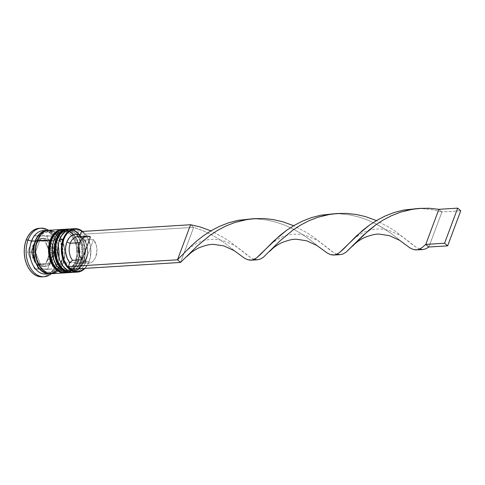 <?xml version="1.0" encoding="UTF-8"?>
<svg xmlns="http://www.w3.org/2000/svg" width="485" height="485" viewBox="0 0 485 485"><rect width="100%" height="100%" fill="white"/><g stroke="black" fill="none" stroke-linecap="round" stroke-linejoin="round"><path stroke-width="0.36" stroke-dasharray="2.42 1.82" d="M58.455 243.834L59.485 240.257A20.224 13.689 -93.6 0 1 78.055 233.34A20.224 13.689 -93.6 0 1 83.675 261.063L82.183 264.246L80.28 266.902L78.043 268.933L75.557 270.266L72.914 270.842L70.228 270.642L67.591 269.678L65.105 267.981L62.868 265.616L59.473 259.281M69.1 229.011A21.764 14.732 -93.6 0 1 82.759 239.632A21.764 14.732 -93.6 0 1 83.468 261.924A21.764 14.732 86.4 0 0 70.749 229.041M73.059 228.908A21.764 14.732 -93.6 0 1 85.724 261.785L83.675 261.063A20.224 13.689 -93.6 0 1 65.105 267.981A20.224 13.689 -93.6 0 1 59.485 240.257L60.977 237.08L62.88 234.419L65.117 232.388L67.603 231.054L70.246 230.478L72.932 230.678L75.569 231.642L78.055 233.34L80.292 235.704L83.687 242.039L85.239 249.69L84.705 257.486L83.675 261.063L81.043 261.227L82.602 253.807L82.08 245.931L79.558 238.802L77.661 235.868L75.424 233.503L72.938 231.806L70.301 230.842L67.609 230.642L64.972 231.218L62.486 232.551L60.249 234.582L58.345 237.238L56.848 240.421A20.224 13.689 86.4 0 0 62.468 268.144A20.224 13.689 86.4 0 0 81.043 261.227L79.546 264.41L77.642 267.065L75.405 269.096L72.92 270.43L70.283 271.006L67.591 270.806L64.954 269.842L62.468 268.144L60.237 265.78L58.333 262.846L56.842 259.445L58.333 262.846L60.237 265.78L62.468 268.144L64.954 269.842L67.591 270.806L70.283 271.006L72.92 270.43L75.405 269.096L77.642 267.065L79.546 264.41L81.043 261.227A20.224 13.689 86.4 0 0 75.424 233.503A20.224 13.689 86.4 0 0 56.848 240.421L55.29 247.841M70.373 229.065A21.764 14.732 -93.6 0 1 83.093 261.948A21.764 14.732 86.4 0 0 82.432 239.772A21.764 14.732 86.4 0 0 68.912 229.023M70.155 272.418A21.764 14.732 86.4 0 0 83.468 261.924L83.093 261.948L83.468 261.924A21.764 14.732 -93.6 0 1 72.926 272.315L77.891 270.193L83.99 261.676L85.7 251.048L83.517 240.324L77.939 232.26L70.258 228.999M71.422 272.473A21.764 14.732 86.4 0 0 83.093 261.948A21.764 14.732 -93.6 0 1 69.779 272.443M52.81 244.185L53.841 240.608A20.224 13.689 -93.6 0 1 72.41 233.691A20.224 13.689 -93.6 0 1 78.036 261.415L76.539 264.592L74.635 267.253L72.398 269.284L69.913 270.618L67.276 271.194L64.584 270.994L61.947 270.03L59.461 268.332L57.224 265.968L53.829 259.633M63.462 229.363A21.764 14.732 -93.6 0 1 77.115 239.978A21.764 14.732 -93.6 0 1 77.824 262.276A21.764 14.732 86.4 0 0 65.105 229.393M66.657 229.205A21.764 14.732 -93.6 0 1 80.08 262.136L78.036 261.415A20.224 13.689 -93.6 0 1 59.461 268.332A20.224 13.689 -93.6 0 1 53.841 240.608L55.338 237.426L57.236 234.77L59.479 232.739L61.965 231.406L64.602 230.83L67.288 231.03L69.931 231.994L72.41 233.691L74.648 236.056L76.551 238.99L78.043 242.391L79.595 250.042L79.067 257.838L78.036 261.415L75.399 261.579L76.957 254.158L76.436 246.283L73.914 239.153L72.016 236.219L69.779 233.855L67.294 232.157L64.657 231.193L61.965 230.993L59.328 231.569L56.842 232.903L54.605 234.934L52.701 237.589L51.204 240.772A20.224 13.689 86.4 0 0 56.83 268.496A20.224 13.689 86.4 0 0 75.399 261.579L73.908 264.755L72.004 267.417L69.767 269.448L67.282 270.775L64.638 271.358L61.953 271.157L59.316 270.193L56.83 268.496L54.593 266.132L52.689 263.191L51.198 259.796L52.689 263.191L54.593 266.132L56.83 268.496L59.316 270.193L61.953 271.157L64.638 271.358L67.282 270.775L69.767 269.448L72.004 267.417L73.908 264.755L75.399 261.579A20.224 13.689 86.4 0 0 69.779 233.855A20.224 13.689 86.4 0 0 51.204 240.772L49.652 248.193M64.729 229.417A21.764 14.732 -93.6 0 1 77.448 262.3A21.764 14.732 86.4 0 0 76.788 240.123A21.764 14.732 86.4 0 0 63.274 229.375M64.511 272.77A21.764 14.732 86.4 0 0 77.824 262.276L77.448 262.3L77.824 262.276A21.764 14.732 -93.6 0 1 67.282 272.667L72.247 270.545L78.346 262.021L80.061 251.4L77.873 240.675L72.301 232.606L64.614 229.35M65.778 272.825A21.764 14.732 86.4 0 0 77.448 262.3A21.764 14.732 -93.6 0 1 64.135 272.788M46.518 230.678A21.504 14.556 -93.6 0 1 60.304 240.881A21.504 14.556 -93.6 0 1 61.116 263.173L62.777 255.28L62.777 251.078L61.128 242.943L59.54 239.329L57.521 236.207L55.144 233.691L52.501 231.891L49.694 230.86L46.518 230.678M61.292 262.452A20.224 13.689 86.4 0 0 49.476 231.897A20.224 13.689 86.4 0 0 37.096 241.645A20.224 13.689 86.4 0 0 48.918 272.206A20.224 13.689 86.4 0 0 61.292 262.452A20.224 13.689 -93.6 0 1 48.918 272.206A20.224 13.689 -93.6 0 1 37.096 241.645A20.224 13.689 -93.6 0 1 49.476 231.897A20.224 13.689 -93.6 0 1 61.292 262.452M33.441 245.264A14.083 9.53 -93.6 0 1 42.056 238.474A14.083 9.53 -93.6 0 1 50.282 259.748A1.534 0.624 20.5 0 1 48.233 259.026A12.543 8.494 86.4 0 0 49.215 254.249L49.9 252.794L49.149 251.333A12.543 8.494 86.4 0 0 45.596 242.658L45.141 241.172L43.85 241.154A12.543 8.494 86.4 0 0 37.115 240.984L36.12 240.942L35.429 242.397A12.543 8.494 86.4 0 0 33.229 246.119A1.534 0.624 20.5 0 1 32.919 245.513A1.534 0.624 -159.5 0 0 33.229 246.119L35.429 242.397L32.252 250.903L33.229 246.119A12.543 8.494 86.4 0 0 32.252 250.903L31.858 252.333L35.472 252.109L39.734 240.718L48.755 240.948L37.115 240.984L40.461 240.045L43.85 241.154L36.12 240.942L39.734 240.718L36.12 240.942L35.429 242.397L31.858 252.333L35.872 262.494L34.556 260.742L32.744 256.31L32.313 253.819L36.617 263.961L40.237 263.737L35.472 252.109L31.858 252.333L32.313 253.819A12.543 8.494 86.4 0 0 35.872 262.494L36.617 263.961L44.347 264.167L41.007 265.107L37.618 263.998L49.258 263.967L37.618 263.998A12.543 8.494 86.4 0 0 44.347 264.167L45.639 264.192L49.215 254.249L48.894 256.723L47.269 261.063L46.033 262.755L49.9 252.794L53.514 252.57L49.258 263.967L45.639 264.192L46.033 262.755A12.543 8.494 86.4 0 0 48.233 259.026A1.534 0.624 -159.5 0 0 50.282 259.748A14.083 9.53 86.4 0 0 49.822 245.325A14.083 9.53 86.4 0 0 40.989 238.45A14.083 9.53 86.4 0 0 33.441 245.264L36.072 245.101A14.083 9.53 -93.6 0 1 43.62 238.287A14.083 9.53 -93.6 0 1 52.459 245.161A14.083 9.53 -93.6 0 1 52.913 259.584L50.282 259.748L52.913 259.584L53.999 254.419L53.635 248.938L52.92 246.338L50.561 241.93L49.003 240.281L45.438 238.432L41.728 238.693L39.994 239.62L38.436 241.033L36.072 245.101L34.987 250.266L35.35 255.747L36.066 258.341L38.43 262.755L41.716 265.58L45.426 266.392L47.263 265.992L50.549 263.646L52.913 259.584A14.083 9.53 -93.6 0 1 45.366 266.398A14.083 9.53 -93.6 0 1 36.533 259.523A14.083 9.53 -93.6 0 1 36.072 245.101L33.441 245.264A14.083 9.53 86.4 0 0 33.895 259.687A14.083 9.53 86.4 0 0 42.735 266.562A14.083 9.53 86.4 0 0 50.282 259.748A14.083 9.53 -93.6 0 1 41.668 266.538A14.083 9.53 -93.6 0 1 33.441 245.264M74.059 272.309A21.764 14.732 86.4 0 0 85.724 261.785L89.179 261.288A21.249 14.386 -93.6 0 1 84.669 268.393L87.609 264.628L89.179 261.288L90.265 257.529L90.816 249.338L90.271 245.222L87.621 237.729L85.621 234.643L82.377 231.448A21.249 14.386 -93.6 0 1 89.155 241.203A21.249 14.386 -93.6 0 1 90.186 257.875A21.249 14.386 -93.6 0 1 89.179 261.288L89.113 261.573A21.764 14.732 86.4 0 0 90.143 258.075A21.764 14.732 86.4 0 0 89.082 241.009A21.764 14.732 86.4 0 0 82.68 231.43A21.764 14.732 -93.6 0 1 89.113 261.573L85.724 261.785A21.764 14.732 86.4 0 0 85.014 239.487A21.764 14.732 86.4 0 0 71.362 228.871M58.594 243.209A20.224 13.689 -93.6 0 1 59.485 240.257L59.691 239.396L59.485 240.257A20.224 13.689 -93.6 0 1 70.325 230.472A20.224 13.689 -93.6 0 1 83.014 240.342A20.224 13.689 -93.6 0 1 83.675 261.063A20.224 13.689 86.4 0 0 78.055 233.34A20.224 13.689 86.4 0 0 59.485 240.257L56.848 240.421L59.485 240.257A20.224 13.689 86.4 0 0 58.521 243.506M52.95 243.555A20.224 13.689 -93.6 0 1 53.841 240.608L54.047 239.748L53.841 240.608A20.224 13.689 -93.6 0 1 64.687 230.824A20.224 13.689 -93.6 0 1 77.376 240.693A20.224 13.689 -93.6 0 1 78.036 261.415A20.224 13.689 86.4 0 0 72.41 233.691A20.224 13.689 86.4 0 0 53.841 240.608L51.204 240.772L53.841 240.608A20.224 13.689 86.4 0 0 52.877 243.858M45.038 230.684A21.764 14.732 -93.6 0 1 45.717 230.793A21.764 14.732 -93.6 0 1 57.485 242.967A21.764 14.732 -93.6 0 1 58.546 260.039A21.764 14.732 -93.6 0 1 57.509 263.537L57.163 264.968A24.323 16.466 86.4 0 0 58.315 261.063A24.323 16.466 86.4 0 0 57.133 241.979A24.323 16.466 86.4 0 0 48.603 230.284A24.323 16.466 -93.6 0 1 57.163 264.968L55.278 265.089A24.323 16.466 86.4 0 0 54.484 240.166A24.323 16.466 86.4 0 0 39.224 228.302M59.509 259.372A20.224 13.689 86.4 0 0 71.604 270.842A20.224 13.689 86.4 0 0 83.675 261.063L81.043 261.227L82.602 253.807L82.08 245.931L81.05 242.203L79.558 238.802L77.661 235.868L75.424 233.503L72.938 231.806L70.301 230.842L67.609 230.642L64.972 231.218L62.486 232.551L60.249 234.582L58.345 237.238L56.848 240.421A20.224 13.689 86.4 0 0 57.509 261.142A20.224 13.689 86.4 0 0 70.198 271.012A20.224 13.689 86.4 0 0 81.043 261.227A20.224 13.689 86.4 0 0 80.383 240.505A20.224 13.689 86.4 0 0 67.694 230.636A20.224 13.689 86.4 0 0 56.848 240.421L55.817 243.997M68.415 272.661A21.764 14.732 86.4 0 0 80.08 262.136L81.965 262.021L83.638 254.037L83.638 249.781L81.971 241.548L80.364 237.892L78.321 234.728L75.915 232.188L73.241 230.363L70.404 229.326L68.155 229.084A21.764 14.732 -93.6 0 1 81.401 240.075A21.764 14.732 -93.6 0 1 81.965 262.021L80.08 262.136A21.764 14.732 86.4 0 0 79.37 239.839A21.764 14.732 86.4 0 0 65.718 229.223M53.865 259.724A20.224 13.689 86.4 0 0 65.966 271.194A20.224 13.689 86.4 0 0 78.036 261.415L75.399 261.579L76.957 254.158L76.436 246.283L75.411 242.555L72.016 236.219L69.779 233.855L67.294 232.157L64.657 231.193L61.965 230.993L59.328 231.569L56.842 232.903L54.605 234.934L52.701 237.589L51.204 240.772A20.224 13.689 86.4 0 0 51.865 261.494A20.224 13.689 86.4 0 0 64.56 271.364A20.224 13.689 86.4 0 0 75.399 261.579A20.224 13.689 86.4 0 0 74.739 240.857A20.224 13.689 86.4 0 0 62.05 230.987A20.224 13.689 86.4 0 0 51.204 240.772L50.173 244.349M57.091 271.655L59.497 269.466L61.546 266.604L63.153 263.185L76.321 262.367L77.994 254.382L77.436 245.913L74.72 238.244L72.677 235.079L70.27 232.539L67.597 230.714L64.76 229.672L62.51 229.435A21.764 14.732 -93.6 0 1 75.763 240.427A21.764 14.732 -93.6 0 1 76.321 262.367L63.153 263.185A21.764 14.732 86.4 0 0 62.444 240.893A21.764 14.732 86.4 0 0 48.791 230.272M45.845 274.061A21.764 14.732 86.4 0 0 48.373 273.576A21.764 14.732 86.4 0 0 57.509 263.537L61.274 263.3L62.383 259.451L62.947 251.06L61.28 242.833L59.673 239.178L57.63 236.013L55.223 233.473L52.55 231.648L47.851 230.375A21.764 14.732 -93.6 0 1 61.274 263.3L57.509 263.537A21.764 14.732 86.4 0 0 56.8 241.239A21.764 14.732 86.4 0 0 43.147 230.624M37.272 240.93A21.504 14.556 86.4 0 0 43.25 270.406A21.504 14.556 86.4 0 0 63.001 263.052A21.504 14.556 86.4 0 0 57.024 233.576A21.504 14.556 86.4 0 0 37.272 240.93L38.867 237.547L40.885 234.722L43.268 232.564L45.911 231.145L48.718 230.533L51.574 230.745L54.381 231.769L57.024 233.576L59.4 236.086L61.419 239.208L63.008 242.827L64.657 250.957L64.657 255.165L63.001 263.052L61.407 266.435L59.388 269.26L57.006 271.424L54.362 272.837L51.556 273.449L48.7 273.237L45.893 272.212L43.25 270.406L40.873 267.896L38.855 264.774L37.266 261.16L35.617 253.024L35.617 248.817L37.272 240.93M81.498 231.503L84.56 234.134L83.099 238.038L84.523 240.051L86.591 244.967L87.403 250.545L86.876 256.104L85.063 260.948L82.189 264.495L78.612 266.295L76.697 266.465L72.902 265.313L71.447 269.211L72.902 265.313A16.132 10.919 86.4 0 0 86.882 256.062A16.132 10.919 86.4 0 0 86.1 243.409A16.132 10.919 86.4 0 0 83.099 238.038L84.147 240.148A13.568 9.185 -93.6 0 1 86.451 244.398A13.568 9.185 -93.6 0 1 87.112 255.037A13.568 9.185 -93.6 0 1 75.618 262.967L72.902 265.313L75.618 262.967A13.568 9.185 86.4 0 0 79.194 263.785A13.568 9.185 86.4 0 0 87.161 254.819A13.568 9.185 86.4 0 0 84.147 240.148L93.556 239.56A13.568 9.185 -93.6 0 1 96.563 254.231A13.568 9.185 -93.6 0 1 88.597 263.197A13.568 9.185 -93.6 0 1 85.02 262.385L75.618 262.967L85.02 262.385L93.556 239.56L96.333 245.368L96.958 249.969L95.872 256.638L95.005 258.529L92.659 261.476L91.247 262.44L88.155 263.209L85.02 262.385L93.556 239.56L84.147 240.148L83.099 238.038L84.56 234.134L193.654 227.362L180.541 262.44L193.654 227.362L190.593 224.731L193.654 227.362L202.524 230.484L210.775 234.346L218.298 238.699L225.034 243.264L237.802 253.285L225.034 243.264L218.298 238.699L210.775 234.346L202.524 230.484L193.654 227.362L84.56 234.134L81.498 231.503M81.086 237.511L90.489 236.929L81.086 237.511L80.589 236.504L81.086 237.511A13.568 9.185 86.4 0 0 77.509 236.698M49.149 251.333L45.596 242.658L47.96 246.501L49.149 251.333L45.141 241.172L48.755 240.948L53.514 252.57L49.9 252.794L49.149 251.333M39.127 228.308L42.359 228.544L45.529 229.708L48.518 231.745L51.21 234.588L53.495 238.123L55.29 242.209L56.527 246.695L57.151 251.406L57.151 256.165L56.521 260.784L55.278 265.089L53.483 268.908L51.192 272.103L48.5 274.552L45.511 276.153L42.25 276.85M46.887 236.122L33.853 235.789L27.706 252.242L34.58 269.029L47.609 269.363L53.762 252.909L46.887 236.122L33.853 235.789L37.618 235.552L50.646 235.886L46.887 236.122L50.646 235.886L57.521 252.673L51.374 269.133L38.339 268.799L31.464 252.006L34.55 243.761L31.464 252.006L27.706 252.242L31.464 252.006L38.339 268.799L34.58 269.029L51.374 269.133L47.609 269.363L51.374 269.133L57.521 252.673L53.762 252.909L57.521 252.673L50.646 235.886L33.853 235.789L27.706 252.242L34.58 269.029L47.609 269.363L53.762 252.909L46.887 236.122M42.237 276.85A24.323 16.466 86.4 0 0 55.278 265.089L57.163 264.968A24.323 16.466 -93.6 0 1 51.301 273.722A24.323 16.466 86.4 0 0 57.163 264.968L57.509 263.537A21.764 14.732 -93.6 0 1 48.373 273.576A21.764 14.732 -93.6 0 1 47.712 273.764M61.274 263.3A21.764 14.732 -93.6 0 1 50.543 273.728L55.205 271.77L57.612 269.581L59.661 266.726L61.274 263.3M49.185 273.588L52.483 272.952L55.126 271.539L57.503 269.375L59.528 266.55L61.116 263.173M51.483 273.71A21.764 14.732 86.4 0 0 63.153 263.185L64.262 259.336L64.832 250.945L64.269 246.732L61.553 239.056L59.509 235.898L57.103 233.358L54.429 231.533L51.592 230.49L48.7 230.278M64.741 272.891L67.579 272.267L70.252 270.836L72.665 268.648L74.708 265.792L76.321 262.367A21.764 14.732 -93.6 0 1 64.65 272.897M69.349 272.558A21.764 14.732 -93.6 0 0 80.08 262.136L78.036 261.415A20.224 13.689 -93.6 0 1 67.191 271.2A20.224 13.689 -93.6 0 1 53.968 260.015M70.386 272.54L73.223 271.915L75.896 270.484L78.303 268.296L80.352 265.44L81.965 262.021A21.764 14.732 -93.6 0 1 70.295 272.546L70.295 272.546M75.739 272.061A21.764 14.732 -93.6 0 0 85.724 261.785L83.675 261.063A20.224 13.689 -93.6 0 1 72.835 270.848A20.224 13.689 -93.6 0 1 59.613 259.663M89.113 261.573A21.764 14.732 -93.6 0 1 84.972 268.375A21.764 14.732 86.4 0 0 89.113 261.573M34.55 243.755L37.618 235.552L34.55 243.755M39.734 240.718L48.755 240.948L53.514 252.57L49.258 263.967L40.237 263.737L35.472 252.109L39.734 240.718M336.966 254.17L333.528 252.467L329.697 249.775L314.165 237.589L307.405 233.024L293.661 225.719L307.405 233.024L314.165 237.589L333.528 252.467L336.893 254.14L339.561 254.673M438.876 209.314L441.938 211.951L432.602 209.769L422.968 208.683L417.221 208.592L422.968 208.683L432.602 209.769L441.938 211.951L428.825 247.029L441.938 211.951L460.75 210.781L441.938 211.951L438.876 209.314M320.555 248.138L307.793 238.129L301.064 233.558L293.534 229.211L285.283 225.349L276.414 222.227L267.077 220.044L257.444 218.959L251.697 218.868L257.444 218.959L267.077 220.044L276.414 222.227L285.283 225.349L293.534 229.211L301.064 233.558L307.793 238.129L320.561 248.15M419.731 249.029L416.288 247.332L412.456 244.634L396.924 232.448L390.164 227.883L376.421 220.578L390.164 227.883L396.924 232.448L416.288 247.332L419.658 249.005L422.326 249.532M254.207 259.305L250.763 257.608L246.932 254.91L231.4 242.724L224.64 238.159L210.896 230.854L224.64 238.159L231.4 242.724L250.763 257.608L254.134 259.281L256.801 259.808M403.314 243.003L390.558 232.988L376.299 224.07L368.042 220.208L359.179 217.086L349.843 214.91L340.209 213.824L334.456 213.727L340.209 213.824L349.843 214.91L359.179 217.086L368.042 220.208L376.299 224.07L383.823 228.423L390.558 232.988L403.326 243.009M60.861 262.664C66.433 249.636 57.576 230.199 47.942 231.86L44.347 232.879L42.777 233.879C40.552 235.583 38.806 238.099 37.533 241.433C31.961 254.461 40.813 273.904 50.452 272.237C53.047 271.842 56.678 271.709 60.861 262.664M43.62 238.287L40.989 238.45L36.52 240.251L32.919 245.513C29.239 254.31 34.884 267.447 42.735 266.562L45.366 266.398M58.315 261.063L58.546 260.039M57.133 241.979L57.485 242.967M67.694 230.636L70.325 230.472M62.05 230.987L64.687 230.824M64.56 271.364L67.191 271.2M70.198 271.012L72.835 270.848M86.451 244.398L86.1 243.409M87.112 255.037L86.882 256.062M79.194 263.785L88.597 263.197M247.35 219.438L256.086 218.899M412.874 209.168L421.611 208.623M184.87 252.224C193.163 244.585 200.784 240.451 207.732 239.833C211.375 238.941 216.534 239.184 223.203 240.566L235.201 245.846L239.347 248.817M350.394 241.948C358.688 234.31 366.308 230.175 373.256 229.557C376.9 228.665 382.059 228.914 388.728 230.29L400.725 235.571L404.866 238.547M330.115 214.303L338.851 213.764M267.635 247.089C275.929 239.444 283.549 235.316 290.497 234.698C294.14 233.806 299.3 234.049 305.968 235.425L317.966 240.706L322.107 243.682"/><path stroke-width="0.73" d="M70.234 229.005A21.764 14.732 86.4 0 0 57.436 239.535A21.764 14.732 -93.6 0 1 69.1 229.011L70.258 228.999M68.912 229.023A21.764 14.732 86.4 0 0 68.724 229.035A21.764 14.732 86.4 0 0 57.06 239.56A1.534 0.624 -159.5 0 0 56.539 239.814A1.534 0.624 20.5 0 1 57.06 239.56A21.764 14.732 -93.6 0 1 65.287 229.866M69.779 272.443A21.764 14.732 -93.6 0 1 57.06 239.56L57.436 239.535L57.06 239.56A21.764 14.732 86.4 0 0 57.77 261.858A21.764 14.732 86.4 0 0 71.422 272.473L71.798 272.449A21.764 14.732 -93.6 0 1 58.145 261.833A21.764 14.732 -93.6 0 1 57.436 239.535A21.764 14.732 86.4 0 0 70.155 272.418M55.29 247.841L55.811 255.716L56.842 259.445L55.29 251.794L55.817 243.997M72.926 272.315A21.764 14.732 -93.6 0 1 71.798 272.449L72.944 272.315M75.739 272.061A21.764 14.732 -93.6 0 1 59.722 259.966A21.764 14.732 -93.6 0 1 58.661 242.894L58.521 243.506A20.224 13.689 86.4 0 0 59.509 259.372L57.921 251.63L58.527 243.476M64.59 229.356A21.764 14.732 86.4 0 0 51.792 239.887A21.764 14.732 -93.6 0 1 63.462 229.363L64.614 229.35M63.274 229.375A21.764 14.732 86.4 0 0 63.086 229.387A21.764 14.732 86.4 0 0 51.416 239.911A1.534 0.624 -159.5 0 0 50.895 240.166A1.534 0.624 20.5 0 1 51.416 239.911A21.764 14.732 -93.6 0 1 59.643 230.217M64.135 272.788A21.764 14.732 -93.6 0 1 51.416 239.911L51.792 239.887L51.416 239.911A21.764 14.732 86.4 0 0 52.125 262.203A21.764 14.732 86.4 0 0 65.778 272.825L66.154 272.8A21.764 14.732 -93.6 0 1 52.501 262.179A21.764 14.732 -93.6 0 1 51.792 239.887A21.764 14.732 86.4 0 0 64.511 272.77M49.652 248.193L49.646 252.145L51.198 259.796L49.646 252.145L50.173 244.349M67.282 272.667A21.764 14.732 -93.6 0 1 66.154 272.8L67.306 272.667M53.865 259.736L52.283 251.982L52.889 243.828M60.067 265.562A21.504 14.556 -93.6 0 1 40.516 269.733A21.504 14.556 -93.6 0 1 35.393 241.045A21.504 14.556 -93.6 0 1 46.518 230.678M74.745 228.659L71.362 228.871A21.764 14.732 86.4 0 0 59.691 239.396L63.759 239.426A21.249 14.386 -93.6 0 1 82.377 231.448L77.891 229.363L75.066 229.156L72.295 229.763L69.682 231.157L67.33 233.297L65.329 236.086L63.759 239.426L62.122 247.223L62.122 251.375L63.753 259.414L67.318 266.071L69.664 268.557L72.277 270.339L75.048 271.351L77.873 271.558L80.649 270.951L84.669 268.393A21.249 14.386 -93.6 0 1 66.869 265.477A21.249 14.386 -93.6 0 1 63.759 239.426L63.08 239.184A21.764 14.732 -93.6 0 1 74.745 228.659A21.764 14.732 -93.6 0 1 82.68 231.43A21.764 14.732 86.4 0 0 63.08 239.184L59.691 239.396A21.764 14.732 -93.6 0 1 73.059 228.908M69.349 272.558A21.764 14.732 -93.6 0 1 54.078 260.318A21.764 14.732 -93.6 0 1 53.017 243.246A21.764 14.732 -93.6 0 1 54.047 239.748A21.764 14.732 86.4 0 0 54.763 262.039A21.764 14.732 86.4 0 0 68.415 272.661L70.295 272.546A21.764 14.732 -93.6 0 1 56.642 261.924A21.764 14.732 -93.6 0 1 55.933 239.632L54.047 239.748L55.933 239.632A21.764 14.732 -93.6 0 1 67.597 229.102L65.718 229.223A21.764 14.732 86.4 0 0 54.047 239.748A21.764 14.732 -93.6 0 1 66.657 229.205M42.34 276.844L39.103 276.608L35.932 275.444L32.944 273.401L30.258 270.563L27.972 267.029L26.178 262.943L24.941 258.456L24.311 253.746L24.311 248.987L24.947 244.367L26.184 240.063L27.984 236.243L30.27 233.049L32.962 230.599L35.951 228.999L39.236 228.302A24.323 16.466 86.4 0 0 26.184 240.063L28.063 239.948A24.323 16.466 -93.6 0 1 41.104 228.18A24.323 16.466 -93.6 0 1 48.603 230.284A24.323 16.466 86.4 0 0 28.063 239.948L31.476 241.148A21.764 14.732 -93.6 0 1 45.038 230.684M67.597 229.102A21.764 14.732 -93.6 0 1 68.155 229.084L64.669 229.732L61.995 231.163L59.588 233.352L57.539 236.207L55.933 239.632L54.823 243.482L54.253 251.867L55.92 260.099L57.527 263.755L59.576 266.92L61.977 269.46L64.65 271.285L67.488 272.327L70.386 272.54M61.953 229.453L48.791 230.272A21.764 14.732 86.4 0 0 37.121 240.796L50.288 239.978A21.764 14.732 -93.6 0 1 61.953 229.453A21.764 14.732 -93.6 0 1 62.51 229.435L59.024 230.084L56.351 231.515L53.944 233.703L51.895 236.559L50.288 239.978L37.121 240.796L35.447 248.781L35.441 253.037L37.115 261.269L38.721 264.925L40.764 268.084L43.171 270.63L45.845 272.455L48.682 273.491L51.574 273.704L54.411 273.085L57.091 271.655M46.906 230.387L43.147 230.624A21.764 14.732 86.4 0 0 31.476 241.148L35.241 240.912A21.764 14.732 -93.6 0 1 46.906 230.387A21.764 14.732 -93.6 0 1 47.851 230.375L43.977 231.018L41.304 232.448L38.897 234.637L36.848 237.492L35.241 240.912L31.476 241.148A21.764 14.732 86.4 0 0 32.186 263.44A21.764 14.732 86.4 0 0 45.845 274.061L49.603 273.831A21.764 14.732 -93.6 0 1 35.951 263.209A21.764 14.732 -93.6 0 1 35.241 240.912L33.562 248.896L33.562 253.152L35.229 261.385L36.836 265.04L38.885 268.199L41.286 270.745L43.959 272.57L46.802 273.607L50.543 273.728A21.764 14.732 -93.6 0 1 49.603 273.831M86.918 236.116L77.509 236.698A13.568 9.185 86.4 0 0 70.234 243.258L66.821 242.057A16.132 10.919 86.4 0 1 80.037 235.401L80.589 236.504L80.037 235.401L81.498 231.503L190.593 224.731L199.941 226.877L210.896 230.854L199.941 226.877L190.593 224.731L177.48 259.808L191.029 246.101L197.031 240.742L203.839 235.461L211.442 230.533L219.76 226.228L228.677 222.773L238.05 220.335L251.697 218.868L238.05 220.335L228.677 222.773L219.76 226.228L211.442 230.533L203.839 235.461L197.031 240.742L191.029 246.101L177.48 259.808L180.541 262.44L177.48 259.808L68.379 266.58L69.84 262.676L67.239 258.329L65.778 253L65.536 250.169L65.633 247.344L66.821 242.057L69.203 237.795L70.749 236.219L74.326 234.419L76.242 234.249L80.037 235.401L81.498 231.503L190.593 224.731L177.48 259.808L68.379 266.58L71.447 269.211L180.541 262.44L71.447 269.211L68.379 266.58L69.84 262.676L72.556 260.336L81.959 259.748A13.568 9.185 -93.6 0 1 79.643 242.676L70.234 243.258A13.568 9.185 86.4 0 0 72.556 260.336A13.568 9.185 -93.6 0 1 70.234 243.258L66.821 242.057A16.132 10.919 86.4 0 0 69.84 262.676L72.556 260.336L81.959 259.748L79.879 256.092L78.734 251.679L78.649 247.023L79.643 242.676A13.568 9.185 -93.6 0 1 86.918 236.116A13.568 9.185 -93.6 0 1 90.489 236.929L81.959 259.748L90.489 236.929L87.355 236.104L84.269 236.874L81.589 239.153L79.643 242.676L70.234 243.258A13.568 9.185 -93.6 0 1 81.086 237.511M26.184 240.063A24.323 16.466 86.4 0 0 26.978 264.98A24.323 16.466 86.4 0 0 42.237 276.85L44.123 276.735A24.323 16.466 -93.6 0 1 28.857 264.865A24.323 16.466 -93.6 0 1 28.063 239.948L26.184 240.063M47.712 273.764A21.764 14.732 -93.6 0 1 32.737 264.616A21.764 14.732 -93.6 0 1 31.476 241.148L28.063 239.948A24.323 16.466 86.4 0 0 31.319 269.327A24.323 16.466 86.4 0 0 51.301 273.722A24.323 16.466 -93.6 0 1 44.123 276.735M46.833 230.648L44.032 231.266L41.389 232.679L39.006 234.843L36.981 237.668L35.393 241.045L34.296 244.852L33.738 253.14L35.387 261.276L36.975 264.889L38.994 268.011L41.37 270.527L44.014 272.327L46.815 273.358L49.676 273.564M48.7 230.278L45.863 230.896L43.183 232.333L40.776 234.516L38.733 237.377L37.121 240.796A21.764 14.732 86.4 0 0 37.83 263.094A21.764 14.732 86.4 0 0 51.483 273.71L64.65 272.897A21.764 14.732 -93.6 0 1 50.998 262.276A21.764 14.732 -93.6 0 1 50.288 239.978L48.609 247.962L48.609 252.218L50.276 260.451L51.883 264.107L53.932 267.265L56.339 269.812L59.012 271.636L61.85 272.673L64.741 272.891M53.968 260.015A20.224 13.689 -93.6 0 1 52.95 243.555M59.613 259.663A20.224 13.689 -93.6 0 1 58.594 243.209M58.661 242.894A21.764 14.732 -93.6 0 1 59.691 239.396A21.764 14.732 86.4 0 0 60.401 261.694A21.764 14.732 86.4 0 0 74.059 272.309L77.442 272.103A21.764 14.732 -93.6 0 1 63.79 261.482A21.764 14.732 -93.6 0 1 63.08 239.184A21.764 14.732 86.4 0 0 66.487 266.168A21.764 14.732 86.4 0 0 84.972 268.375A21.764 14.732 -93.6 0 1 77.442 272.103M53.017 243.246L52.877 243.858A20.224 13.689 86.4 0 0 53.865 259.724L54.078 260.318M180.541 262.44L197.419 245.846L210.181 235.207L217.759 230.266L226.058 225.937L234.958 222.451L247.35 219.438L253.97 218.662L263.713 218.535L273.352 219.59L282.7 221.742L293.661 225.719L282.7 221.742L273.352 219.59L263.713 218.535L253.97 218.662L244.325 219.984L234.958 222.451L226.058 225.937L217.759 230.266L210.181 235.207L197.419 245.846L180.541 262.44M334.462 254.989L330.437 254.583L327.078 252.94L320.555 248.138L327.078 252.94L330.437 254.583L333.516 255.08L336.505 254.382L339.603 252.503L342.998 249.532L356.554 235.825L369.364 225.185L376.966 220.257L385.284 215.952L394.202 212.497L403.575 210.066L417.221 208.592L403.575 210.066L394.202 212.497L385.284 215.952L376.966 220.257L369.364 225.185L362.55 230.472L339.603 252.503L336.505 254.382L334.462 254.989L339.979 254.673L342.974 254.013L346.066 252.164L362.944 235.577L375.705 224.931L383.283 219.99L391.583 215.661L400.483 212.175L412.874 209.168L419.495 208.392L429.237 208.265L438.876 209.314L429.237 208.265L419.495 208.392L409.849 209.714L400.483 212.175L391.583 215.661L383.283 219.99L375.705 224.931L368.915 230.217L346.066 252.164L342.974 254.013L339.979 254.673L336.966 254.17M352.48 246.186C355.511 243.331 356.918 241.457 364.435 237.559C371.274 234.892 376.36 233.764 379.682 234.182L389.346 235.619L399.476 240.245L409.837 247.805L413.196 249.442L416.275 249.939L419.27 249.241L422.368 247.362L425.763 244.398L428.825 247.029L447.637 245.859L428.825 247.029L425.763 244.398L422.368 247.362L419.27 249.241L417.221 249.848L422.744 249.539L425.733 248.872L428.825 247.029L425.733 248.872L422.744 249.539L419.731 249.029M251.697 260.124L247.677 259.717L244.313 258.075L237.789 253.279L244.313 258.075L247.677 259.717L250.751 260.215L253.746 259.517L256.844 257.638L260.239 254.667L273.795 240.966L286.605 230.32L294.201 225.398L302.519 221.093L311.437 217.632L320.809 215.201L334.456 213.727L320.809 215.201L311.437 217.632L302.519 221.093L294.201 225.398L286.605 230.32L279.79 235.607L256.844 257.638L253.746 259.517L251.697 260.124L257.22 259.815L260.209 259.148L263.3 257.305L280.178 240.712L292.946 230.066L300.524 225.125L308.818 220.796L317.724 217.31L330.115 214.303L336.736 213.527L346.478 213.4L356.117 214.455L365.466 216.601L376.421 220.578L365.466 216.601L356.117 214.455L346.478 213.4L336.736 213.527L327.084 214.849L317.724 217.31L308.818 220.796L300.524 225.125L292.946 230.066L280.178 240.712L263.3 257.305L260.209 259.148L257.22 259.815L254.207 259.305M417.221 249.848L413.196 249.442L409.837 247.805L403.314 243.003M425.763 244.398L438.876 209.314L457.688 208.15L438.876 209.314L425.763 244.398L444.569 243.227L425.763 244.398M447.637 245.859L460.75 210.781L457.688 208.15L444.569 243.227L447.637 245.859L460.75 210.781L457.688 208.15L444.569 243.227L447.637 245.859M71.422 272.473C59.558 273.843 50.834 253.491 56.539 239.814C60.261 232.315 64.323 228.72 68.724 229.035L69.1 229.011M65.778 272.825C53.914 274.195 45.19 253.843 50.895 240.16C54.617 232.661 58.679 229.072 63.086 229.387L63.462 229.363M39.224 228.302L41.104 228.18M59.722 259.966L59.509 259.372M320.561 248.15L316.717 245.386L306.581 240.754L296.917 239.323C293.595 238.905 288.514 240.026 281.67 242.7C274.152 246.598 272.746 248.465 269.721 251.327M237.802 253.285L233.952 250.521L223.821 245.889L214.158 244.458C210.836 244.04 205.749 245.167 198.911 247.835C191.393 251.733 189.987 253.606 186.955 256.462"/></g></svg>

